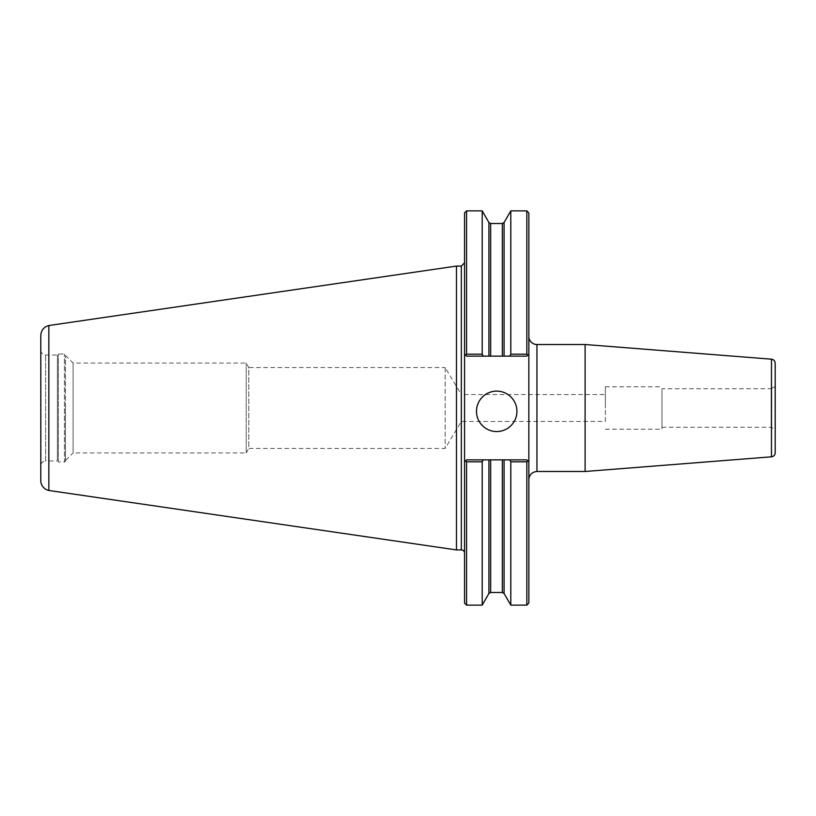 <?xml version="1.0" encoding="UTF-8"?>
<svg xmlns="http://www.w3.org/2000/svg" width="816" height="816" viewBox="0 0 816 816"><rect width="100%" height="100%" fill="white"/><g stroke="black" fill="none" stroke-linecap="round" stroke-linejoin="round"><path stroke-width="0.61" stroke-dasharray="4.08 3.06" d="M445.148 367.567L445.148 448.433L445.148 367.567L461.366 394.556L461.366 421.444L461.366 394.556L605.37 394.556L605.37 421.444L461.366 421.444L445.148 448.433L248.809 448.433L248.809 367.567L445.148 367.567M65.464 355.439L73.093 363.069L246.208 363.069L248.809 367.567L248.809 448.433L246.208 452.931L246.208 363.069L246.208 452.931L73.093 452.931L73.093 363.069L73.093 452.931L65.464 460.561L65.464 355.439L65.464 460.561M605.37 421.444L605.37 394.556M528.85 408L528.85 336.427L528.85 408M585.103 471.485L585.103 344.515M528.85 603.095L528.85 212.905M775.2 452.788L775.2 363.212M775.2 408L775.2 429.593L775.2 386.407L771.161 388.742L771.161 408L771.161 388.742L661.98 388.742L661.98 408L661.98 388.742M771.161 408L771.161 427.258L771.161 408M661.98 408L661.98 429.226L661.98 408M605.37 408L605.37 386.774L605.37 408M527.799 460.836L526.83 459.857L527.799 460.836L526.83 461.805L510.796 461.805L509.674 459.857L526.83 459.857L528.85 461.876L527.799 460.836M483.327 459.857L482.205 461.805L466.579 461.805L465.61 460.836L466.579 459.857L509.674 459.857M466.579 459.857L526.83 459.857L466.579 459.857L464.559 461.876L466.579 459.857M526.83 605.125L526.83 461.805M482.205 605.125L482.205 461.805M464.559 603.095L464.559 262.834L464.559 553.166L464.559 354.124L466.579 356.143L465.61 355.164L466.579 354.195L482.205 354.195L483.327 356.143L466.579 356.143L464.559 354.124L464.559 212.905M466.579 354.195L466.579 210.875M482.205 354.195L482.205 210.875M527.799 355.164L528.85 354.124L526.83 356.143L527.799 355.164L526.83 356.143L509.674 356.143L510.796 354.195L526.83 354.195L527.799 355.164M526.83 354.195L526.83 210.875M509.674 356.143L483.327 356.143M466.579 356.143L526.83 356.143L466.579 356.143M466.579 605.125L466.579 461.805M510.796 605.125L510.796 461.805M476.483 411.335A20.216 20.216 0 0 0 496.699 431.552A20.216 20.216 0 0 0 516.926 411.335A20.216 20.216 0 0 0 496.699 391.119A20.216 20.216 0 0 0 476.483 411.335M510.796 354.195L510.796 210.875M65.464 408L65.464 460.969L65.464 408M65.464 460.969A1.01 1.01 0 0 1 64.454 461.978L64.454 354.022L64.454 461.978L58.385 461.978L58.385 354.022L58.385 461.978L57.375 460.969L57.375 355.031L57.375 460.969L45.625 460.969L45.625 355.031L45.625 460.969A4.825 4.825 0 0 0 40.8 465.793L40.8 350.207L40.8 465.793M40.8 480.563L40.8 335.437M48.848 490.477L48.848 325.523M456.47 549.923L456.47 266.077M536.938 344.515L536.938 471.485M771.477 456.817L771.477 359.183M488.917 593.497L488.917 459.857M504.084 593.497L504.084 459.857M488.917 356.143L488.917 222.503M490.661 356.143L490.661 223.513M502.34 356.143L502.34 223.513M504.084 356.143L504.084 222.503M461.326 549.923L461.326 266.077M490.661 592.487L490.661 459.857M502.34 592.487L502.34 459.857M661.98 427.258L771.161 427.258L775.2 429.593M605.37 429.226L661.98 429.226M605.37 386.774L661.98 386.774M40.8 350.207C41.086 353.134 42.697 354.746 45.625 355.031L57.375 355.031L58.385 354.022L64.454 354.022L65.464 355.031"/><path stroke-width="1.22" d="M528.85 479.573C529.329 474.657 532.022 471.964 536.938 471.485L536.938 344.515A8.089 8.089 0 0 1 528.85 336.427M536.938 344.515L585.103 344.515L585.103 471.485L536.938 471.485M466.579 461.805L466.579 605.125L464.559 603.095L464.559 354.124L465.61 355.164L464.559 354.124L464.559 212.905L466.579 210.875L466.579 354.195L465.61 355.164L466.579 356.143L504.084 356.143L504.084 222.503L510.796 210.875L526.83 210.875L528.85 212.905L528.85 603.095L526.83 605.125L526.83 461.805L527.799 460.836L528.85 461.876L526.83 459.857L466.579 459.857L465.61 460.836L466.579 461.805L482.205 461.805L483.327 459.857M771.477 456.817L771.477 359.183C773.762 359.56 775.006 360.907 775.2 363.212L775.2 452.788A4.039 4.039 0 0 1 771.477 456.817L585.103 471.485M775.2 386.407L775.2 408M482.205 461.805L482.205 605.125L488.917 593.497L490.661 592.487L502.34 592.487L504.084 593.497L510.796 605.125L526.83 605.125M466.579 210.875L482.205 210.875L482.205 354.195L466.579 354.195M526.83 210.875L526.83 354.195L510.796 354.195L509.674 356.143L526.83 356.143L527.799 355.164L526.83 354.195M528.85 354.124L527.799 355.164L528.85 354.124M464.559 461.876L465.61 460.836L464.559 461.876M509.674 459.857L510.796 461.805L526.83 461.805M510.796 461.805L510.796 605.125M504.084 356.143L509.674 356.143M483.327 356.143L482.205 354.195M476.483 411.335A20.216 20.216 0 0 1 496.699 391.119A20.216 20.216 0 0 1 516.926 411.335A20.216 20.216 0 0 1 496.699 431.552A20.216 20.216 0 0 1 476.483 411.335M510.796 210.875L510.796 354.195M48.848 325.533C43.84 326.941 41.157 330.235 40.8 335.437L40.8 480.563A10.108 10.108 0 0 0 48.848 490.467L48.848 325.523L456.47 266.077L461.326 266.077L461.326 549.923A3.233 3.233 0 0 1 464.559 553.166M456.47 266.077L456.47 549.923L461.326 549.923M488.917 459.857L488.917 593.497M504.084 459.857L504.084 593.497M490.661 356.143L490.661 223.513L488.917 222.503L488.917 356.143M490.661 223.513L502.34 223.513L502.34 356.143M490.661 459.857L490.661 592.487M502.34 459.857L502.34 592.487M771.477 359.183L585.103 344.515M488.917 222.503L482.205 210.875M504.084 222.503L502.34 223.513M461.326 266.077L464.559 262.834M466.579 605.125L482.205 605.125M48.848 490.477L456.47 549.923"/></g></svg>
